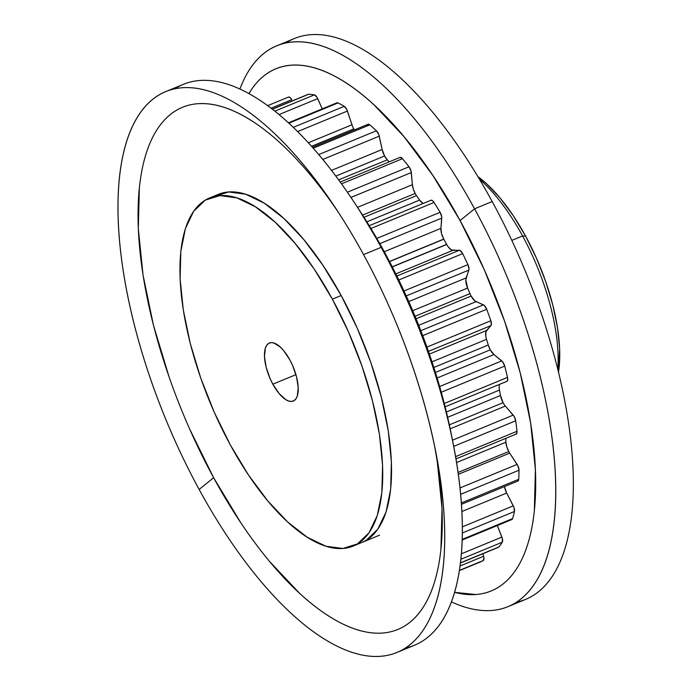 <?xml version="1.0" encoding="UTF-8"?>
<svg xmlns="http://www.w3.org/2000/svg" width="691" height="691" viewBox="0 0 691 691"><rect width="100%" height="100%" fill="white"/><g stroke="black" fill="none" stroke-linecap="round" stroke-linejoin="round"><path stroke-width="1.04" d="M214.132 196.477L228.686 191.96L245.607 194.214L264.247 203.163L283.871 218.468L303.746 239.527L323.094 265.543L341.173 295.515A188.272 77.513 67.6 0 1 361.946 542.444L362.231 542.323M338.633 212.733A282.403 116.261 -112.4 0 0 151.588 139.522A282.403 116.261 -112.4 0 0 213.631 477.723L199.146 489.461A303.323 124.872 67.6 0 1 133.104 124.976A303.323 124.872 67.6 0 1 336.076 208.837A303.323 124.872 67.6 0 1 363.544 254.608L381.164 247.335L363.544 254.608A303.323 124.872 67.6 0 1 397.005 652.442A303.323 124.872 67.6 0 1 199.146 489.461A303.323 124.872 67.6 0 1 165.685 91.627A303.323 124.872 67.6 0 1 363.544 254.608A303.323 124.872 67.6 0 1 435.218 449.185A303.323 124.872 67.6 0 1 385.811 655.647A303.323 124.872 67.6 0 1 199.146 489.461L213.631 477.723A282.403 116.261 -112.4 0 0 386.407 632.611A282.403 116.261 -112.4 0 0 434.276 444.615M174.832 88.811A303.323 124.872 67.6 0 1 353.697 201.565A303.323 124.872 67.6 0 1 381.164 247.335A303.323 124.872 -112.4 0 0 183.305 84.362L165.685 91.627M397.005 652.442L414.626 645.169A303.323 124.872 -112.4 0 0 381.164 247.335A303.323 124.872 67.6 0 1 452.838 441.912L451.042 432.963A282.403 116.261 -112.4 0 0 384.308 251.8L381.164 247.335L384.308 251.8A282.403 116.261 -112.4 0 0 358.733 209.183L353.697 201.565M452.838 441.912A303.323 124.872 67.6 0 1 405.479 647.985M251.291 120.554C241.625 114.43 232.314 109.955 223.34 107.122C214.365 104.298 205.901 103.166 197.954 103.736M176.119 110.525C169.502 114.473 163.681 120.035 158.662 127.213C153.635 134.391 149.498 143.046 146.259 153.177M139.383 187.416L138.304 228.6L143.063 275.165L153.471 325.306L169.131 377.105M189.446 428.575L213.631 477.723L240.753 522.681M269.775 561.697L299.583 593.293C309.551 602.474 319.363 610.127 329.028 616.242C338.685 622.366 347.996 626.841 356.979 629.674C365.954 632.498 374.41 633.63 382.356 633.06M404.2 626.271C410.808 622.323 416.63 616.761 421.657 609.583C426.675 602.405 430.813 593.75 434.06 583.619M440.927 549.38L442.007 508.196L437.248 461.631M218.365 194.352A188.272 77.513 67.6 0 1 341.173 295.515L357.299 328.285L370.842 362.594L381.277 397.126L388.221 430.553L391.391 461.597L390.674 489.055L386.088 511.876L377.822 529.185L366.187 540.319L361.643 542.573M358.603 208.984L384.308 251.8L408.493 300.956L428.8 352.419L444.468 404.218L451.275 434.147M369.244 537.572L370.212 537.486M522.586 235.951L525.618 236.158A127.524 52.499 -112.4 0 0 477.878 176.594L486.81 183.979L500.267 198.239L513.37 215.86L525.618 236.158L536.536 258.356L545.709 281.6L552.783 304.99L557.482 327.629L559.632 348.653L558.509 372.078A127.524 52.499 -112.4 0 0 525.618 236.158L522.586 235.951A132.836 54.684 -112.4 0 0 479.407 179.133A132.836 54.684 67.6 0 1 522.586 235.951L511.824 240.39L522.586 235.951A132.836 54.684 67.6 0 1 557.801 369.201A132.836 54.684 -112.4 0 0 522.586 235.951M289.849 359.881A31.38 12.922 67.6 0 1 293.312 401.039A31.38 12.922 67.6 0 1 272.841 384.179L295.938 374.652L272.841 384.179L270.155 378.72L266.156 367.249L264.472 356.504L265.353 348.117L266.735 345.232L268.669 343.384L271.097 342.624L273.921 343.004L280.296 347.046L283.612 350.553L289.849 359.881L292.535 365.349L296.534 376.82L298.218 387.565L297.337 395.943L295.955 398.828L294.012 400.685L291.593 401.436L288.769 401.065L285.659 399.571L279.078 393.507L272.841 384.179A31.38 12.922 67.6 0 1 269.378 343.03A31.38 12.922 67.6 0 1 289.849 359.881M332.362 299.151L341.173 295.515L332.362 299.151A188.272 77.513 67.6 0 1 353.136 546.08A188.272 77.513 67.6 0 1 230.328 444.918A188.272 77.513 67.6 0 1 209.554 197.989A188.272 77.513 67.6 0 1 332.362 299.151L314.284 269.179L294.927 243.163L275.061 222.105L255.428 206.799L236.797 197.851L219.876 195.596L205.322 200.114L193.679 211.247L185.413 228.557L180.826 251.377L180.109 278.836L183.279 309.879L190.224 343.306L200.658 377.839L214.201 412.147L230.328 444.918L248.406 474.89L267.754 500.897L287.629 521.964L307.253 537.261L325.893 546.218L342.814 548.473L357.368 543.947L369.011 532.821L377.277 515.512L381.864 492.692L382.581 465.233L379.411 434.19L372.466 400.763L362.024 366.23L348.489 331.913L332.362 299.151M461.476 504.318L517.896 481.048A5.312 2.185 -112.4 0 0 518.725 479.295L461.381 502.944L518.725 479.295A251.472 103.529 -112.4 0 0 519.019 470.217A5.312 2.185 -112.4 0 0 517.118 464.404L509.69 453.132A10.624 4.379 -112.4 0 1 508.749 451.551L506.753 446.801L505.907 442.197A227.564 93.691 -112.4 0 0 505.726 438.388A227.564 93.691 67.6 0 1 505.907 442.197L456.587 462.538L505.907 442.197A10.624 4.379 -112.4 0 0 508.749 451.551L458.081 472.445L508.749 451.551A10.624 4.379 -112.4 0 0 509.69 453.132L517.896 465.794L519.019 470.217A251.472 103.529 67.6 0 1 518.725 479.295L518.077 480.945L517.412 481.109M499.645 384.317A10.624 4.379 -112.4 0 0 499.463 390.087A227.564 93.691 67.6 0 1 500.483 395.511L447.656 417.304L500.483 395.511A10.624 4.379 -112.4 0 0 503.065 402.689L449.349 424.853L503.065 402.689A10.624 4.379 -112.4 0 0 505.363 406.066L514.069 416.31L515.711 420.793A251.472 103.529 67.6 0 1 517.006 431.296L516.764 433.516L515.555 434.095M490.273 349.836L435.434 372.458L490.273 349.836L493.944 354.561L502.651 361.808L504.715 366.075A251.472 103.529 67.6 0 1 507.531 377.398L507.712 380.059L506.84 381.346A5.312 2.185 -112.4 0 0 506.935 381.311A5.312 2.185 -112.4 0 0 507.531 377.398A251.472 103.529 -112.4 0 0 504.715 366.075L441.273 392.246L504.715 366.075A5.312 2.185 -112.4 0 0 501.761 360.892L439.649 386.511L501.761 360.892L493.944 354.561L437.135 377.994L493.944 354.561A10.624 4.379 -112.4 0 1 490.273 349.836A10.624 4.379 -112.4 0 1 488.261 345.016L490.273 349.836M433.844 367.465L488.261 345.016A227.564 93.691 -112.4 0 0 486.533 339.35A227.564 93.691 67.6 0 1 488.261 345.016L433.844 367.465M471.115 296.059L416.068 318.767L471.115 296.059L474.872 300.853L484.313 305.448L486.689 309.266A251.472 103.529 67.6 0 1 490.852 320.745L491.336 324.83L485.868 331.887L485.842 336.517L486.533 339.35L432.005 361.842L486.533 339.35A10.624 4.379 -112.4 0 1 486.576 330.479L429.379 354.077L486.576 330.479L490.964 325.599A5.312 2.185 -112.4 0 0 490.852 320.745A251.472 103.529 -112.4 0 0 486.689 309.266L422.711 335.653L486.689 309.266A5.312 2.185 -112.4 0 0 483.441 304.861L420.819 330.687L483.441 304.861L476.125 301.63L418.703 325.314L476.125 301.63A10.624 4.379 -112.4 0 1 471.115 296.059A10.624 4.379 -112.4 0 1 469.958 293.64A10.624 4.379 -112.4 0 0 471.115 296.059M415.049 316.288L469.958 293.64A227.564 93.691 -112.4 0 0 467.617 288.061A227.564 93.691 67.6 0 1 469.958 293.64L415.049 316.288M446.697 244.484L392.298 266.925L446.697 244.484L448.217 246.894L451.456 249.943L460.12 250.513L462.668 253.649A251.472 103.529 67.6 0 1 467.937 264.627L469.016 269.032L465.82 279.881L467.617 288.061L412.708 310.708L467.617 288.061A10.624 4.379 -112.4 0 1 466.157 277.912L408.77 301.578L466.157 277.912L468.843 270.103A5.312 2.185 -112.4 0 0 467.937 264.627A251.472 103.529 -112.4 0 0 462.668 253.649L398.793 279.993L462.668 253.649A5.312 2.185 -112.4 0 0 459.325 250.28L396.867 276.037L459.325 250.28L452.916 250.341L395.805 273.895L452.916 250.341A10.624 4.379 -112.4 0 1 446.697 244.484A10.624 4.379 -112.4 0 1 446.628 244.364A10.624 4.379 -112.4 0 0 446.697 244.484M392.229 266.804L446.628 244.364A227.564 93.691 -112.4 0 0 443.812 239.198A227.564 93.691 67.6 0 1 446.628 244.364L392.229 266.804M443.743 239.077L389.474 261.466L443.743 239.077A10.624 4.379 -112.4 0 0 443.812 239.198L389.534 261.587L443.812 239.198A10.624 4.379 -112.4 0 1 443.743 239.077A10.624 4.379 -112.4 0 1 440.936 228.358L441.523 233.48L443.743 239.077M384.274 251.731L440.936 228.358L384.274 251.731M415.17 193.454L362.611 215.126L415.17 193.454A10.624 4.379 -112.4 0 0 416.509 195.605A227.564 93.691 67.6 0 1 419.636 200.062L423.065 203.491A10.624 4.379 -112.4 0 1 419.636 200.062A227.564 93.691 -112.4 0 0 416.509 195.605L363.984 217.276L416.509 195.605A10.624 4.379 -112.4 0 1 415.17 193.454A10.624 4.379 -112.4 0 1 412.38 184.713L413.287 189.049L415.17 193.454M357.515 207.343L412.38 184.713L357.515 207.343M384.585 155.993L335.817 176.11L384.585 155.993L387.288 159.82A227.564 93.691 67.6 0 1 389.214 161.858A227.564 93.691 -112.4 0 0 387.288 159.82L338.616 179.893L387.288 159.82A10.624 4.379 -112.4 0 1 384.585 155.993A10.624 4.379 -112.4 0 1 382.14 149.498L384.585 155.993M331.481 170.401L382.14 149.498L331.481 170.401M353.775 128.871L311.511 146.311L353.775 128.871L354.379 129.925A10.624 4.379 -112.4 0 1 353.775 128.871A10.624 4.379 -112.4 0 1 351.995 124.769A10.624 4.379 -112.4 0 0 353.775 128.871M308.316 142.787L351.995 124.769L308.316 142.787M287.663 97.396A251.472 103.529 67.6 0 1 288.501 97.06L290.073 97.526L291.801 99.659A5.312 2.185 -112.4 0 0 288.501 97.06A251.472 103.529 -112.4 0 0 287.672 97.396L267.633 105.671M308.117 94.391L308.765 94.201A251.472 103.529 67.6 0 1 314.37 94.866L316.944 97.206L322.282 108.85L317.696 98.632A5.312 2.185 -112.4 0 0 314.37 94.866A251.472 103.529 -112.4 0 0 308.765 94.201L272.349 109.221L308.765 94.201A5.312 2.185 -112.4 0 0 308.324 94.27L272.254 109.143M336.586 103.037L337.977 102.924A251.472 103.529 67.6 0 1 344.256 106.319L346.796 109.515L351.995 124.769L347.418 111.044A5.312 2.185 -112.4 0 0 344.256 106.319A251.472 103.529 -112.4 0 0 337.977 102.924L288.829 123.197L337.977 102.924A5.312 2.185 -112.4 0 0 336.914 102.812L288.415 122.817M367.336 125.46L367.664 124.622M368.225 124.225L369.832 124.846A251.472 103.529 67.6 0 1 376.422 130.772L378.789 134.624L382.14 149.498L379.238 136.162A5.312 2.185 -112.4 0 0 376.422 130.772A251.472 103.529 -112.4 0 0 369.832 124.846L313.196 148.211L369.832 124.846A5.312 2.185 -112.4 0 0 368.096 124.268L312.358 147.261M400.046 157.393L402.49 158.68A251.472 103.529 67.6 0 1 409.012 166.79L411.05 171.083L412.38 184.713L411.309 172.551A5.312 2.185 -112.4 0 0 409.012 166.79A251.472 103.529 -112.4 0 0 402.49 158.68L341.484 183.841L402.49 158.68A5.312 2.185 -112.4 0 0 400.063 157.384L340.205 182.07M430.795 200.321L432.29 200.52L434.043 202.463A251.472 103.529 67.6 0 1 440.115 212.292L441.722 216.775L440.936 228.358L441.765 218.08A5.312 2.185 -112.4 0 0 440.115 212.292A251.472 103.529 -112.4 0 0 434.043 202.463L370.937 228.496L434.043 202.463A5.312 2.185 -112.4 0 0 430.951 200.243A5.312 2.185 -112.4 0 0 430.795 200.321M499.463 390.087L446.395 411.983L499.463 390.087A227.564 93.691 -112.4 0 1 500.483 395.511L503.065 402.689A10.624 4.379 -112.4 0 0 505.363 406.066L450.195 428.817L505.363 406.066L513.206 415.127L452.484 440.167L513.206 415.127A5.312 2.185 -112.4 0 1 515.711 420.793L453.711 446.36L515.711 420.793A251.472 103.529 -112.4 0 1 517.006 431.296L455.594 456.621L517.006 431.296A5.312 2.185 -112.4 0 1 516.212 434.06L455.982 458.91M462.21 540.025L511.893 519.528A5.312 2.185 -112.4 0 0 512.592 518.604L462.236 539.377L512.592 518.604A251.472 103.529 -112.4 0 0 514.45 511.487A5.312 2.185 -112.4 0 0 513.266 505.864L506.693 493.046A10.624 4.379 -112.4 0 1 504.439 486.602L506.693 493.046L513.923 507.375L514.45 511.487A251.472 103.529 67.6 0 1 512.592 518.604L511.573 519.597M460.474 562.984L498.548 547.272A5.312 2.185 -112.4 0 0 498.962 546.952L460.491 562.82L498.962 546.952A251.472 103.529 -112.4 0 0 502.279 542.202A5.312 2.185 -112.4 0 0 501.882 537.088L497.347 525.531L502.374 538.635L502.279 542.202A251.472 103.529 67.6 0 1 498.962 546.952L498.384 547.324M482.905 553.724L483.916 557.767L483.216 560.574A251.472 103.529 67.6 0 1 479.45 562.344A251.472 103.529 -112.4 0 0 483.216 560.574L459.446 570.377L483.216 560.574A5.312 2.185 -112.4 0 0 483.614 556.281L460.085 565.989L483.614 556.281L482.905 553.724M271.053 108.219L291.801 99.659L271.053 108.219M274.828 111.173L314.37 94.866L274.828 111.173M279.017 114.585L317.696 98.632L279.017 114.585M293.26 127.36L344.256 106.319L293.26 127.36M297.588 131.592L347.418 111.044L297.588 131.592M318.706 154.577L376.422 130.772L318.706 154.577M322.775 159.457L379.238 136.162L322.775 159.457M347.383 192.21L409.012 166.79L347.383 192.21M350.95 197.445L411.309 172.551L350.95 197.445M376.794 238.412L440.115 212.292L376.794 238.412M366.852 221.837L419.636 200.062L366.852 221.837M379.782 243.647L441.765 218.08L379.782 243.647M403.993 290.997L467.937 264.627L403.993 290.997M406.239 295.921L468.843 270.103L406.239 295.921M426.926 347.115L490.852 320.745L426.926 347.115M428.446 351.382L490.964 325.599L428.446 351.382M444.278 403.492L507.531 377.398L444.278 403.492M445.116 406.8L506.84 381.346M519.019 470.217L460.655 494.29L519.019 470.217M517.118 464.404L460.025 487.95L517.118 464.404M509.69 453.132L458.349 474.32L509.69 453.132M514.45 511.487L462.365 532.968L514.45 511.487M513.266 505.864L462.374 526.853L513.266 505.864M506.693 493.046L461.908 511.513L506.693 493.046M502.279 542.202L460.897 559.269L502.279 542.202M501.882 537.088L461.415 553.785L501.882 537.088M516.505 602.189A303.323 124.872 -112.4 0 0 492.191 201.539L474.57 208.812L460.085 220.541A282.403 116.261 67.6 0 1 535.672 487.734A282.403 116.261 67.6 0 1 454.618 592.36L475.762 594.528C483.709 593.958 490.99 591.695 497.598 587.747C504.214 583.8 510.036 578.229 515.054 571.051C520.081 563.873 524.219 555.218 527.458 545.087C530.705 534.964 532.994 523.545 534.333 510.856L535.413 469.664L530.653 423.108L520.245 372.959L504.585 321.16L484.27 269.697L460.085 220.541L432.963 175.592L403.941 136.568L374.133 104.972C364.166 95.799 354.353 88.146 344.688 82.022C335.031 75.898 325.72 71.423 316.737 68.599C307.763 65.766 299.307 64.634 291.36 65.213C283.414 65.783 276.132 68.046 269.516 71.994C262.908 75.95 257.087 81.512 252.06 88.69L248.89 93.613A282.403 116.261 67.6 0 1 460.085 220.541L474.57 208.812A303.323 124.872 -112.4 0 0 239.898 89.07A303.323 124.872 67.6 0 1 276.711 45.831A303.323 124.872 67.6 0 1 474.57 208.812L492.191 201.539A303.323 124.872 -112.4 0 0 294.331 38.558L276.711 45.831M474.57 208.812A303.323 124.872 67.6 0 1 508.032 606.638A303.323 124.872 67.6 0 1 451.448 601.93A303.323 124.872 -112.4 0 0 555.279 508.757A303.323 124.872 -112.4 0 0 474.57 208.812M508.032 606.638L525.661 599.373A303.323 124.872 -112.4 0 0 492.191 201.539A303.323 124.872 -112.4 0 0 285.858 43.015M218.676 194.231L209.554 197.989M369.236 225.698L430.951 200.243M445.125 406.809L506.935 381.311M479.45 562.344L459.411 570.611M379.566 535.171L353.136 546.08"/></g></svg>

